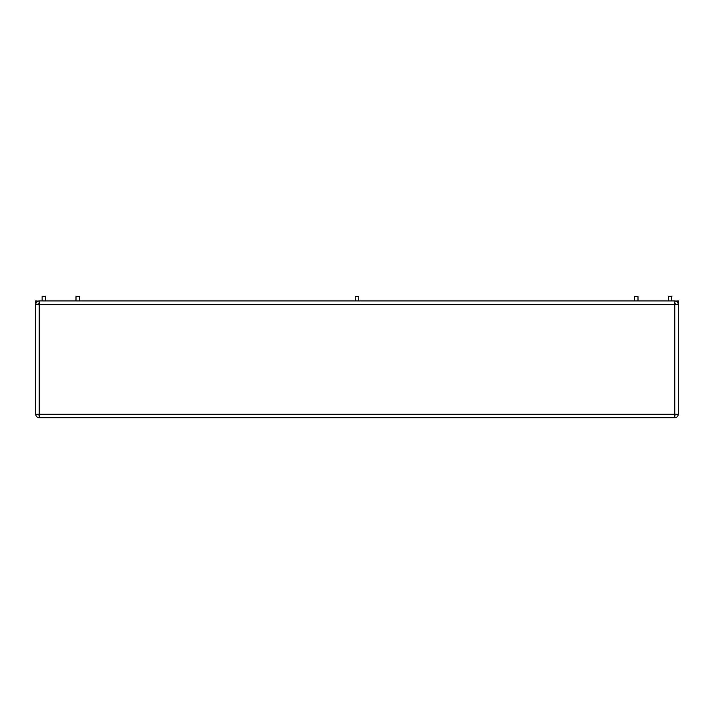 <?xml version="1.0" encoding="UTF-8"?>
<svg xmlns="http://www.w3.org/2000/svg" width="714" height="714" viewBox="0 0 714 714"><rect width="100%" height="100%" fill="white"/><g stroke="black" fill="none" stroke-linecap="round" stroke-linejoin="round"><path stroke-width="1.07" d="M36.593 302.084L35.7 302.084L35.7 304.423L39.208 304.423L39.208 300.915C37.092 301.138 35.923 302.308 35.7 304.423L35.7 414.254L39.208 414.254L39.413 417.752L39.208 415.414L38.038 414.254M674.587 417.752L674.792 414.254L678.3 414.254C678.077 416.36 676.908 417.529 674.792 417.752L39.413 417.752M35.7 302.084L35.7 300.915L38.038 301.121M675.962 301.121L678.3 300.915L678.3 302.084L677.407 302.084M678.3 414.254L678.3 304.423C678.077 302.308 676.908 301.138 674.792 300.915L674.792 304.423L678.3 304.423L678.3 302.084M674.792 300.915L674.73 303.254M675.962 304.423L674.792 303.254M674.587 300.915L39.413 300.915L674.587 300.915M39.208 300.915L39.208 303.254L38.038 304.423M674.792 417.752L674.73 415.414M675.962 414.254L674.792 415.414M39.208 417.752C37.092 417.529 35.923 416.36 35.7 414.254M355.251 296.56L358.749 296.56L355.251 296.56L355.251 300.915M634.487 296.56L637.995 296.56L634.487 296.56L634.487 300.915M668.688 296.248L671.874 296.56L668.366 296.56L668.366 300.915M76.005 296.56L79.513 296.56L76.005 296.56L76.005 300.915M42.438 296.248L45.634 296.56L42.126 296.56L42.126 300.915M39.208 304.423L39.208 414.254L674.792 414.254L674.792 304.423L39.208 304.423M358.749 296.56L358.749 300.915M637.995 296.56L637.995 300.915M671.562 296.248L671.874 300.915M79.513 296.56L79.513 300.915M45.312 296.248L45.634 300.915"/></g></svg>

